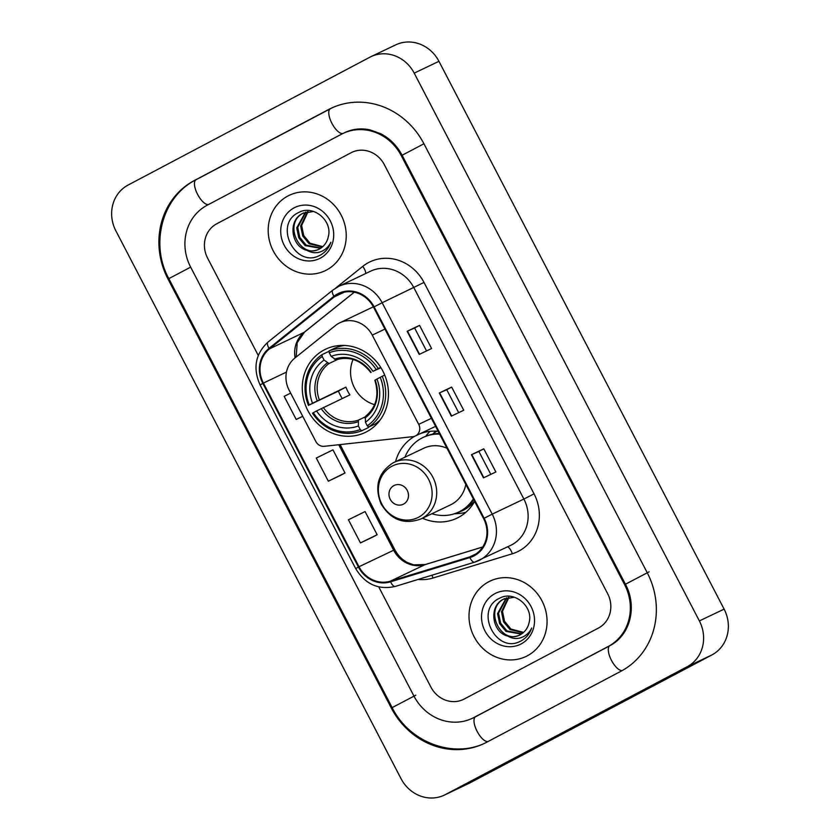 <?xml version="1.0" encoding="UTF-8"?>
<svg xmlns="http://www.w3.org/2000/svg" width="840" height="840" viewBox="0 0 840 840"><rect width="100%" height="100%" fill="white"/><g stroke="black" fill="none" stroke-linecap="round" stroke-linejoin="round"><path stroke-width="1.26" d="M338.993 323.201A26.093 23.993 -115.5 0 0 335.496 325.5L294.788 358.134A26.093 23.993 -115.5 0 0 289.128 390.191L315.851 441.525A8.694 8.001 -115.5 0 0 324.272 446.313L412.997 436.643A8.694 8.001 -115.5 0 0 415.38 435.96A8.694 8.001 -115.5 0 0 418.709 424.368L372.256 335.129A26.093 23.993 -115.5 0 0 339.822 322.791A26.093 23.993 -115.5 0 0 338.993 323.201M414.855 436.191A46.105 42.378 -115.5 0 0 395.546 461.675M422.489 518.217A46.105 42.378 -115.5 0 0 456.929 518.186A46.105 42.378 -115.5 0 0 458.378 517.461A46.105 42.378 -115.5 0 0 474.642 501.386M429.975 431.351A46.105 42.378 -115.5 0 0 425.806 436.212M324.082 349.965A46.105 42.378 -115.5 0 0 307.493 409.878A46.105 42.378 -115.5 0 0 365.201 432.474A46.105 42.378 -115.5 0 0 366.649 431.75A46.105 42.378 -115.5 0 0 383.24 371.826A46.105 42.378 -115.5 0 0 325.531 349.23A46.105 42.378 -115.5 0 0 324.082 349.965M432.684 434.133A42.189 38.776 64.5 0 1 436.096 431.161M438.165 431.308A46.105 42.378 -115.5 0 0 420.021 433.755M287.942 195.972A41.759 38.377 -115.5 0 0 272.916 250.236A41.759 38.377 -115.5 0 0 325.175 270.711A41.759 38.377 -115.5 0 0 326.498 270.05A41.759 38.377 -115.5 0 0 341.512 215.786A41.759 38.377 -115.5 0 0 289.254 195.31A41.759 38.377 -115.5 0 0 287.942 195.972A41.759 38.377 -115.5 0 0 272.916 250.236A41.759 38.377 -115.5 0 0 325.175 270.711A41.759 38.377 -115.5 0 0 326.498 270.05A41.759 38.377 -115.5 0 0 341.512 215.786A41.759 38.377 -115.5 0 0 289.254 195.31A41.759 38.377 -115.5 0 0 287.942 195.972M488.754 581.752A41.759 38.377 -115.5 0 0 473.739 636.017A41.759 38.377 -115.5 0 0 525.998 656.481A41.759 38.377 -115.5 0 0 527.31 655.82A41.759 38.377 -115.5 0 0 542.336 601.555A41.759 38.377 -115.5 0 0 490.077 581.091A41.759 38.377 -115.5 0 0 488.754 581.752A41.759 38.377 -115.5 0 0 473.739 636.017A41.759 38.377 -115.5 0 0 525.998 656.481A41.759 38.377 -115.5 0 0 527.31 655.82A41.759 38.377 -115.5 0 0 542.336 601.555A41.759 38.377 -115.5 0 0 490.077 581.091A41.759 38.377 -115.5 0 0 488.754 581.752M338.058 294.42A27.836 25.589 64.5 0 1 338.94 293.979A27.836 25.589 64.5 0 1 373.527 307.146L483.578 518.553A27.836 25.589 64.5 0 1 472.931 555.65A27.836 25.589 64.5 0 1 469.686 556.909L390.358 581.165A27.836 25.589 64.5 0 1 359.006 566.738L263.403 383.082A27.836 25.589 64.5 0 1 269.441 348.883L334.32 296.877A27.836 25.589 64.5 0 1 338.058 294.42M337.733 293.811A28.529 26.229 -115.5 0 0 333.911 296.32L269.031 348.327A28.529 26.229 -115.5 0 0 262.836 383.387L358.439 567.032A28.529 26.229 -115.5 0 0 390.579 581.826L469.906 557.571A28.529 26.229 -115.5 0 0 484.144 518.259L374.094 306.852A28.529 26.229 -115.5 0 0 337.733 293.811M483.473 477.866L495.852 471.965L483.798 448.822L471.429 454.724L483.473 477.866M490.802 474.369L478.863 451.427L471.429 454.724M478.863 451.437L483.798 448.822M419.213 354.417L431.592 348.526L419.538 325.374L407.159 331.275L419.213 354.417M426.542 350.921L414.603 327.989L407.159 331.275M414.603 327.989L419.538 325.374M451.343 416.147L463.722 410.245L451.668 387.104L439.299 392.994L451.343 416.147M458.671 412.65L446.733 389.707L439.299 392.994M446.733 389.707L451.668 387.104M598.49 628.016A26.093 23.993 -115.5 0 0 607.646 593.659L384.332 164.682A26.093 23.993 -115.5 0 0 351.897 152.334A26.093 23.993 -115.5 0 0 351.078 152.744L216.762 223.776A26.093 23.993 -115.5 0 0 207.606 258.142L258.258 355.435L207.606 258.142A26.093 23.993 -115.5 0 1 216.762 223.776L351.078 152.744A26.093 23.993 -115.5 0 1 351.897 152.334A26.093 23.993 -115.5 0 1 384.332 164.682L607.646 593.659A26.093 23.993 -115.5 0 1 598.49 628.016L464.173 699.048L598.49 628.016M378.745 586.898L430.92 687.12A26.093 23.993 -115.5 0 0 463.355 699.457A26.093 23.993 -115.5 0 0 464.173 699.048A26.093 23.993 -115.5 0 1 463.355 699.457A26.093 23.993 -115.5 0 1 430.92 687.12L378.745 586.898M290.651 393.131L284.161 396.322L296.205 419.465L302.746 416.356M372.844 537.023L360.465 542.913L377.139 534.723L365.085 511.57L348.421 519.771L360.465 542.913M328.335 481.194L345.009 472.994L332.955 449.852L316.292 458.042L328.335 481.194L340.715 475.293M345.009 472.994L340.589 475.356M296.205 419.465L302.705 416.272M377.139 534.723L372.719 537.075M473.812 717.56L608.129 646.538A46.977 43.176 -115.5 0 0 624.614 584.682L401.3 155.704A46.977 43.176 -115.5 0 0 342.919 133.487A46.977 43.176 -115.5 0 0 341.439 134.232L207.123 205.254A46.977 43.176 -115.5 0 0 190.638 267.109L413.952 696.087A46.977 43.176 -115.5 0 0 472.332 718.305A46.977 43.176 -115.5 0 0 473.812 717.56L475.629 716.699A13.923 5.481 -117.9 0 0 475.587 716.72L474.191 717.423M687.162 666.729A34.797 31.983 -115.5 0 0 699.374 620.918L414.204 73.122A34.797 31.983 -115.5 0 0 370.955 56.658A34.797 31.983 -115.5 0 0 369.863 57.215L128.089 185.062A34.797 31.983 -115.5 0 0 115.878 230.874L401.048 778.68A34.797 31.983 -115.5 0 0 444.286 795.134A34.797 31.983 -115.5 0 0 445.389 794.587L687.162 666.729L711.911 654.938A34.797 31.983 -115.5 0 0 724.122 609.126L438.953 61.32A34.797 31.983 -115.5 0 0 395.714 44.867L370.955 56.658M444.286 795.134L469.046 783.342A34.797 31.983 -115.5 0 0 470.138 782.786L711.911 654.938M620.981 671.223A74.812 68.764 -115.5 0 0 647.231 572.723L423.927 143.745A74.812 68.764 -115.5 0 0 330.95 108.35A74.812 68.764 -115.5 0 0 328.587 109.536L194.271 180.569A74.812 68.764 -115.5 0 0 168.021 279.069L391.325 708.047A74.812 68.764 -115.5 0 0 484.302 743.442A74.812 68.764 -115.5 0 0 486.665 742.255L620.981 671.223M322.329 246.992L309.089 243.726L302.736 235.988L300.657 225.981L307.556 211.659M322.76 246.614L310.065 243.254L303.713 235.515L301.644 225.509L308.112 211.565M320.502 248.325L305.151 245.595L298.798 237.857L296.73 227.85L305.424 212.237M320.975 248.021L306.138 245.133L299.786 237.384L297.717 227.378L305.949 212.069M306.999 250.331A19.656 18.071 -115.5 0 0 318.769 249.281A19.656 18.071 -115.5 0 0 319.389 248.976A19.656 18.071 -115.5 0 0 328.325 236.576C332.724 220.584 313.215 204.614 299.156 212.279C273.031 223.566 294.704 267.75 318.801 255.885L320.019 255.287C325.227 252.452 328.839 248.115 330.855 242.277C328.419 247.212 324.702 250.478 319.694 252.073C315.389 253.334 311.157 252.746 306.999 250.331C291.207 246.897 287.385 220.322 302.757 213.371L313.488 211.439M319.925 248.714C300.531 260.368 281.915 223.052 303.733 212.909L303.891 212.825M318.801 255.885L320.019 255.287M294.126 207.858A28.361 26.061 -115.5 0 0 284.172 245.196A28.361 26.061 -115.5 0 0 320.313 258.163A28.361 26.061 -115.5 0 0 330.256 220.826A28.361 26.061 -115.5 0 0 294.126 207.858M319.452 255.581L317.825 256.252M353.073 359.468A32.182 29.589 -115.5 0 0 374.598 404.639M368.12 426.163L368.277 427.644L361.651 430.794L360.224 429.544A41.412 38.062 -115.5 0 1 313.288 412.703L316.565 410.97A37.412 34.377 -115.5 0 0 358.365 425.975L358.439 420.116L365.064 416.955M342.248 398.506A41.318 37.979 64.5 0 1 338.425 391.094L309.278 404.985A41.412 38.062 -115.5 0 1 322.203 356.496L324.062 360.066A37.412 34.377 -115.5 0 0 312.543 403.253L345.901 387.135A32.182 29.589 -115.5 0 0 349.923 394.853L316.565 410.97M338.173 359.163L328.986 363.542L324.062 360.066M368.718 427.056A43.145 39.659 -115.5 0 0 382.263 376.268L380.216 377.307A41.412 38.062 -115.5 0 1 367.29 425.806L368.718 427.056L375.344 423.906A43.145 39.659 -115.5 0 0 380.163 420M322.203 356.496L322.014 354.648L328.629 351.498L329.774 352.495M384.72 375.092L382.263 376.268M313.288 412.703L312.491 413.165A43.145 39.659 -115.5 0 0 361.651 430.794M322.014 354.648A43.145 39.659 -115.5 0 0 308.469 405.447M367.29 425.806L365.431 422.237A37.412 34.377 -115.5 0 0 376.95 379.04L380.216 377.307M358.365 425.975L360.224 429.544M312.543 403.253L309.278 404.985M376.95 379.04L375.165 380.111M374.85 380.247C379.428 395.419 376.278 407.484 365.389 416.441L365.431 422.237M344.642 345.471A43.145 39.659 -115.5 0 0 335.706 347.76L329.081 350.91L329.269 352.758A41.412 38.062 -115.5 0 1 376.205 369.6L378.242 368.55A43.145 39.659 -115.5 0 0 329.081 350.91M378.242 368.55L380.719 367.364M376.205 369.6L372.929 371.322A37.412 34.377 -115.5 0 0 331.128 356.328L329.269 352.758M380.951 367.731L372.929 371.322M331.128 356.328L335.99 359.835C349.451 355.897 361.064 360.129 370.829 372.53M371.154 372.393L371.102 372.362A33.464 30.755 -115.5 0 0 334.373 359.184M345.901 387.135L338.425 391.094M403.546 504.105A10.437 9.597 -115.5 0 0 407.211 490.361A10.437 9.597 -115.5 0 0 393.907 485.583A10.437 9.597 -115.5 0 0 390.243 499.328A10.437 9.597 -115.5 0 0 403.546 504.105M420.903 518.973A31.322 28.78 -115.5 0 0 421.89 518.469A31.322 28.78 -115.5 0 0 433.156 477.771A31.322 28.78 -115.5 0 0 393.96 462.42L392.921 462.945C378.147 472.794 374.189 486.444 381.066 503.906C390.883 519.928 404.156 524.947 420.903 518.973L450.566 504.84A31.322 28.78 -115.5 0 0 451.553 504.336A31.322 28.78 -115.5 0 0 465.822 484.439M446.995 448.266A31.322 28.78 -115.5 0 0 423.623 448.298L393.96 462.42A31.322 28.78 -115.5 0 0 392.973 462.924M431.907 513.723A41.318 37.979 -115.5 0 0 458.577 512.096A41.318 37.979 -115.5 0 0 459.879 511.445A41.318 37.979 -115.5 0 0 473.351 498.907M439.614 434.102A41.318 37.979 -115.5 0 0 423.024 437.493A41.318 37.979 -115.5 0 0 421.722 438.144A41.318 37.979 -115.5 0 0 404.964 457.181M458.577 512.096L459.816 511.507A41.318 37.979 -115.5 0 0 461.118 510.856A41.318 37.979 -115.5 0 0 473.729 499.622M439.299 433.482A41.318 37.979 -115.5 0 0 424.263 436.905L423.024 437.493M436.779 431.204A41.318 37.979 -115.5 0 0 432.81 434.112M465.906 512.264A45.234 41.58 64.5 0 1 458.43 513.534L454.219 513.828M523.142 632.762L509.901 629.496L503.548 621.758L501.48 611.751L508.379 597.44M523.582 632.384L510.888 629.034L504.536 621.285L502.467 611.279L508.935 597.335M521.325 634.095L505.974 631.365L499.622 623.626L497.553 613.62L506.237 598.006M521.787 633.791L506.961 630.903L500.608 623.154L498.53 613.148L506.762 597.839M507.822 636.101A19.656 18.071 -115.5 0 0 519.582 635.061A19.656 18.071 -115.5 0 0 520.202 634.746A19.656 18.071 -115.5 0 0 529.148 622.346C533.537 606.365 514.038 590.384 499.979 598.049C473.855 609.347 495.527 653.52 519.624 641.655L520.842 641.067C526.05 638.222 529.662 633.885 531.678 628.058C529.242 632.993 525.514 636.248 520.517 637.844C516.201 639.103 511.969 638.516 507.822 636.101C492.03 632.667 488.208 606.091 503.58 599.141L514.311 597.208M520.748 634.484C501.344 646.139 482.738 608.822 504.556 598.678L504.714 598.595M519.624 641.655L520.842 641.067M494.939 593.628A28.361 26.061 -115.5 0 0 484.985 630.966A28.361 26.061 -115.5 0 0 521.125 643.933A28.361 26.061 -115.5 0 0 531.08 606.596A28.361 26.061 -115.5 0 0 494.939 593.628M520.275 641.351L518.637 642.023M418.709 424.368L431.403 418.32M372.256 335.129L384.951 329.081M335.695 288.057L362.744 266.385A43.491 39.984 64.5 0 1 424.001 282.44L534.051 493.836L523.887 499.055L413.837 287.647A34.797 31.983 -115.5 0 0 370.587 271.194L338.909 286.282A34.797 31.983 64.5 0 1 382.158 302.746L374.094 306.852M534.051 493.836A43.491 39.984 64.5 0 1 518.784 551.114A43.491 39.984 64.5 0 1 512.337 553.77L433.01 578.025A43.491 39.984 64.5 0 1 418.1 579.453M511.675 544.866A34.797 31.983 -115.5 0 0 523.887 499.055L492.209 514.143A34.797 31.983 64.5 0 1 478.894 560.511A34.797 31.983 64.5 0 1 474.842 562.097A8.694 3.392 73 0 1 474.653 562.159L510.573 545.423A34.797 31.983 -115.5 0 0 511.675 544.866M333.144 289.905A8.694 3.349 51.3 0 0 332.892 290.062A8.694 3.349 51.3 0 0 333.911 296.32M268.264 341.911A8.694 3.349 51.3 0 0 268.012 342.069C255.35 353.913 252.703 368.204 260.075 384.941L262.836 383.387M358.439 567.032L355.677 568.586C365.19 584.251 378.399 590.195 395.325 586.415A8.694 3.392 73 0 0 395.514 586.351M390.579 581.826A8.694 3.392 73 0 0 395.325 586.415L474.653 562.159A8.694 3.392 73 0 1 469.906 557.571M337.817 286.839A34.797 31.983 64.5 0 1 338.909 286.282L332.892 290.062L268.012 342.069A8.694 3.349 51.3 0 0 269.031 348.327M484.144 518.259L492.209 514.143L382.158 302.746L424.001 282.44M362.744 266.385A8.694 3.349 -128.7 0 1 365.652 273.546M431.865 575.243A8.694 3.392 -107 0 1 433.01 578.025M507.465 546.903A8.694 3.392 -107 0 1 512.337 553.77M359.006 566.738L393.656 550.221A27.836 25.589 -115.5 0 0 425.009 564.659L482.738 547.008M390.358 581.165L425.009 564.659A15.655 6.111 -107 0 1 425.344 564.522L482.759 546.966M469.686 556.909L475.955 553.917M334.32 296.877L344.085 292.226M269.441 348.883L304.091 332.377A27.836 25.589 -115.5 0 0 295.103 357.882M354.228 292.194L304.091 332.377A15.655 6.027 -128.7 0 0 304.553 332.084L297.234 342.594L296.142 357.042M263.403 383.082L286.461 372.099M338.741 444.738L393.656 550.221L394.821 549.727C397.887 555.429 402.056 559.682 407.327 562.496L413.595 564.848L425.344 564.522M451.689 415.979L439.635 392.837M419.559 354.26L407.505 331.118M483.819 477.708L471.765 454.556M649.089 571.841L625.433 584.241C637.276 606.144 630.683 634.925 609.903 645.687A13.923 5.481 -117.9 0 1 609.987 645.645M622.272 670.52A13.923 5.481 -117.9 0 1 611.174 659.799A13.923 5.481 -117.9 0 1 609.903 645.687L475.587 716.72A13.923 5.481 -117.9 0 0 476.889 730.895A13.923 5.481 -117.9 0 0 488.019 741.542M486.161 742.55C453.443 759.15 409.206 742.35 392.154 707.616L415.81 695.205M392.154 707.616L168.84 278.639L190.649 267.13M196.13 179.686A13.923 5.481 62.1 0 0 196.046 179.728A13.923 5.481 62.1 0 0 197.347 193.893A13.923 5.481 62.1 0 0 208.478 204.54M330.445 108.654A13.923 5.481 62.1 0 0 330.362 108.696A13.923 5.481 62.1 0 0 331.748 123.029A13.923 5.481 62.1 0 0 342.93 133.476M423.938 143.766L402.119 155.264L625.433 584.241M724.122 609.126L699.374 620.918M470.138 782.786L445.389 794.587M438.953 61.32L414.204 73.122M392.165 707.648L391.325 708.047M168.861 278.67L168.021 279.069M196.088 179.708L194.271 180.569M609.945 645.666L608.129 646.538M625.453 584.283L624.614 584.682M402.139 155.305L401.3 155.704M323.337 407.526A32.182 29.589 -115.5 0 0 358.439 420.116M328.986 363.542A32.182 29.589 -115.5 0 0 319.316 399.808M365.001 418.036A33.464 30.755 -115.5 0 0 375.123 380.079M321.195 408.597A33.464 30.755 -115.5 0 0 357.935 421.774M327.296 362.922A33.464 30.755 -115.5 0 0 317.184 400.88M418.53 517.251A28.77 26.439 -115.5 0 0 428.62 479.378A28.77 26.439 -115.5 0 0 391.965 466.221A28.77 26.439 -115.5 0 0 381.864 504.105A28.77 26.439 -115.5 0 0 418.53 517.251M457.055 512.778A41.706 38.335 -115.5 0 0 474.506 501.113M415.38 435.96L435.582 426.342M339.822 322.791L373.349 306.81M260.075 384.941L355.677 568.586M340.095 444.591L394.821 549.727M354.302 292.205L304.553 332.084M168.84 278.639C149.646 243.894 162.33 196.466 196.046 179.728L332.798 107.468M344.778 132.605C352.622 128.898 361.053 127.995 370.072 129.875L380.846 133.791C389.928 138.547 397.016 145.709 402.119 155.264M475.335 716.877L472.332 718.305"/></g></svg>
